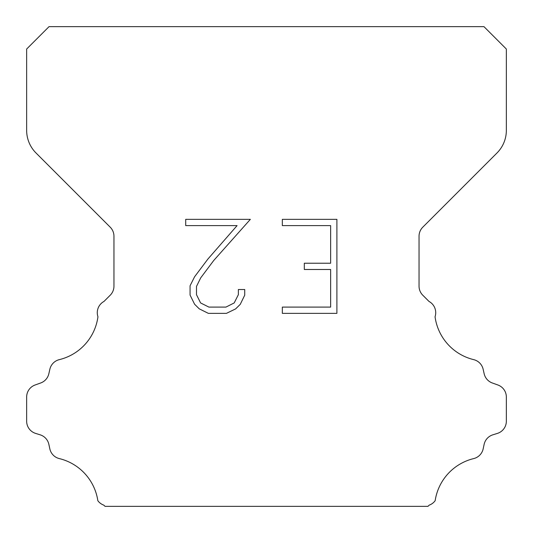 <?xml version="1.0" encoding="UTF-8"?>
<svg xmlns="http://www.w3.org/2000/svg" width="533" height="533" viewBox="0 0 533 533"><rect width="100%" height="100%" fill="white"/><g stroke="black" fill="none" stroke-linecap="round" stroke-linejoin="round"><path stroke-width="0.8" d="M330.633 307.101L330.633 269.491L304.316 269.491L304.316 263.222L330.633 263.222L330.633 225.612L282.337 225.612L282.337 219.343L336.903 219.343L336.903 313.364L282.337 313.364L282.337 307.101L330.633 307.101M244.727 289.526L244.727 295.162L240.256 304.343L235.606 308.907L226.425 313.364L208.37 313.364L199.249 308.834L194.598 304.243L190.068 295.069L190.068 285.761L194.598 276.767L207.877 259.078L237.078 225.612L185.717 225.612L185.717 219.343L250.357 219.343L213.753 260.464L200.714 277.846L196.49 286.421L196.49 294.676L200.595 302.944L208.916 307.101L225.939 307.101L234.2 302.931L238.364 294.676L238.364 289.526L244.727 289.526M49.036 26.65L483.964 26.65L506.35 49.036L506.35 130.372A31.98 31.98 0 0 1 496.983 152.984L422.789 227.178A12.792 12.792 0 0 0 419.045 236.226L419.045 286.181A12.792 12.792 0 0 0 422.789 295.222L429.012 301.438A12.792 12.792 0 0 1 435.055 316.762A51.168 51.168 0 0 0 473.684 359.635A12.792 12.792 0 0 1 483.138 369.242L484.164 373.766A12.792 12.792 0 0 0 492.299 382.974L497.895 384.993A12.792 12.792 0 0 1 506.35 397.025L506.35 421.203A12.792 12.792 0 0 1 497.356 433.416L492.845 434.821A12.792 12.792 0 0 0 484.137 444.349L483.165 448.853A12.792 12.792 0 0 1 473.677 458.593A51.168 51.168 0 0 0 435.161 500.7A12.792 12.792 0 0 1 429.152 505.164L427.966 506.35L105.034 506.35L103.848 505.164A12.792 12.792 0 0 1 97.839 500.7A51.168 51.168 0 0 0 59.323 458.593A12.792 12.792 0 0 1 49.835 448.853L48.863 444.349A12.792 12.792 0 0 0 40.155 434.821L35.644 433.416A12.792 12.792 0 0 1 26.65 421.203L26.65 397.025A12.792 12.792 0 0 1 35.105 384.993L40.701 382.974A12.792 12.792 0 0 0 48.836 373.766L49.862 369.242A12.792 12.792 0 0 1 59.316 359.635A51.168 51.168 0 0 0 97.945 316.762A12.792 12.792 0 0 1 103.988 301.438L110.211 295.222A12.792 12.792 0 0 0 113.955 286.181L113.955 236.226A12.792 12.792 0 0 0 110.211 227.178L36.017 152.984A31.98 31.98 0 0 1 26.65 130.372L26.65 49.036L49.036 26.65"/></g></svg>
